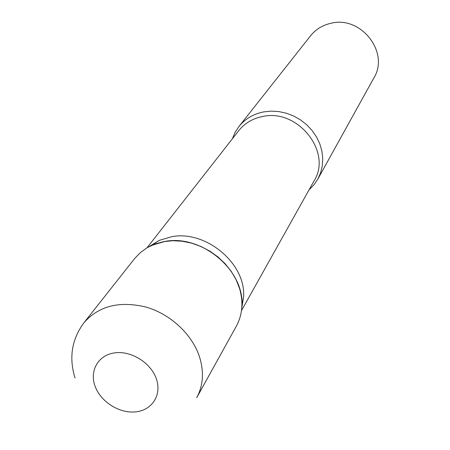 <?xml version="1.0" encoding="UTF-8"?>
<svg xmlns="http://www.w3.org/2000/svg" width="450" height="450" viewBox="0 0 450 450"><rect width="100%" height="100%" fill="white"/><g stroke="black" fill="none" stroke-linecap="round" stroke-linejoin="round"><path stroke-width="0.67" d="M83.948 322.746C98.814 305.871 119.559 300.662 146.177 307.114C170.685 314.235 192.24 334.446 199.536 356.946C204.171 371.987 203.22 385.594 196.684 397.772L236.357 326.16C242.477 314.769 243.529 302.158 239.513 288.338L236.081 279.669L231.255 271.395L225.157 263.739L217.941 256.916L209.807 251.117L200.976 246.487L191.689 243.163L182.199 241.222L172.761 240.716L163.637 241.65L155.053 243.984L147.24 247.652L140.4 252.534L134.691 258.497L83.948 322.746C71.73 339.356 68.766 357.778 75.049 378.011M149.22 246.555L159.143 240.412L171.737 236.694C205.903 230.034 245.863 263.526 243.602 296.618L241.763 308.143M159.143 240.412L151.729 245.34L165.144 241.391C201.572 234.326 244.322 270.135 241.914 305.364L243.602 296.618M232.386 138.78L235.08 132.384L238.877 126.574C245.076 118.879 253.305 113.996 263.571 111.915L271.063 111.127L278.724 111.561L286.335 113.203L293.687 116.021L300.566 119.936L306.782 124.83L312.154 130.573L316.541 137.002L319.821 143.927L321.907 151.161L322.746 158.49L322.324 165.724L320.664 172.659L317.824 179.111L313.931 184.854L309.071 189.816M238.877 126.574L310.579 35.775C315.787 29.317 322.582 25.149 330.958 23.271C361.018 15.441 389.79 52.504 373.894 77.906L317.824 179.111M156.42 379.035C151.127 363.032 131.501 350.612 115.014 352.828C98.443 354.803 89.28 370.53 95.04 386.117C100.558 401.738 119.419 413.691 135.686 411.874C152.032 410.287 161.961 395.016 156.42 379.035M147.037 247.77L238.77 130.624C244.693 123.221 252.579 118.524 262.44 116.539C297.658 108.174 332.454 152.021 314.128 180.776L241.487 310.629"/></g></svg>
